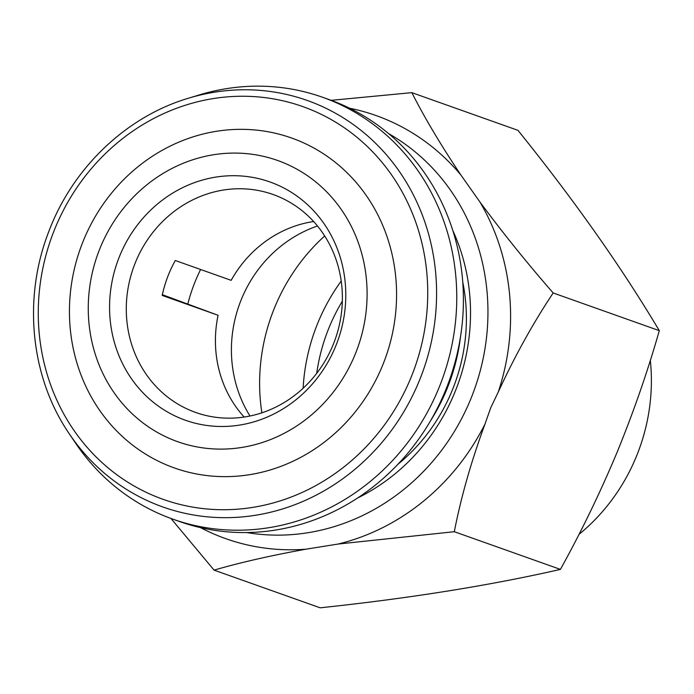 <?xml version="1.0" encoding="UTF-8"?>
<svg xmlns="http://www.w3.org/2000/svg" width="694" height="694" viewBox="0 0 694 694"><rect width="100%" height="100%" fill="white"/><g stroke="black" fill="none" stroke-linecap="round" stroke-linejoin="round"><path stroke-width="1.04" d="M388.536 133.56A214.515 198.562 109.6 0 1 470.376 399.935A214.515 198.562 109.6 0 1 246.821 532.567M485.002 424.034A224.509 207.81 109.6 0 1 338.178 544.035L454.301 531.708C461.111 496.913 471.347 461.024 485.002 424.034L490.745 407.716L498.257 392.032C514.835 356.057 533.139 323.031 553.187 292.963C527.31 263.338 502.881 232.993 479.884 201.937A224.509 207.81 109.6 0 1 498.257 392.032M479.884 201.937L460.929 175.079C440.794 144.994 424.433 117.52 411.846 92.649L331.194 100.335M349.603 108.221A224.509 207.81 109.6 0 1 460.929 175.079M261.864 412.835A186.53 172.659 109.6 0 1 274.902 306.878A186.53 172.659 109.6 0 1 324.688 235.96M411.846 92.649L517.958 130.342C574.32 200.271 621.434 267.043 659.3 330.656C647.832 370.926 633.726 411.559 616.983 452.557C600.058 492.922 581.208 531.864 560.414 569.392C489.895 585.493 409.816 598.297 320.186 607.814L214.073 570.13C240.15 562.539 270.781 555.564 305.967 549.188A224.509 207.81 109.6 0 1 200.627 527.674M578.987 534.371A186.53 172.659 -70.4 0 0 636.103 457.146A186.53 172.659 -70.4 0 0 650.321 360.325M341.205 281.061A186.53 172.659 -70.4 0 0 318.138 322.242A186.53 172.659 -70.4 0 0 303.131 388.25M316.716 373.329A177.204 164.027 109.6 0 1 329.407 326.787A177.204 164.027 109.6 0 1 342.333 301.213M170.976 518.487L214.073 570.13M452.748 230.373A195.855 181.29 109.6 0 1 357.714 497.945M305.967 549.188L338.178 544.035M659.3 330.656L553.187 292.963M560.414 569.392L454.301 531.708M460.564 336.33A187.927 173.951 109.6 0 1 430.618 420.659M462.733 281.946A177.204 164.027 109.6 0 1 409.104 454.318A177.204 164.027 109.6 0 1 397.992 464.234M200.618 269.498A158.744 146.937 -70.4 0 0 195.665 280.376A158.744 146.937 -70.4 0 0 187.814 304.067M317.496 226.001A124.972 115.681 -70.4 0 0 241.642 298.698A124.972 115.681 -70.4 0 0 250.005 416.018M441.488 381.344A223.841 207.194 -70.4 0 0 322.554 97.255A223.841 207.194 -70.4 0 0 199.213 94.948L188.404 98.236A215.695 199.655 109.6 0 1 387.894 156.514A215.695 199.655 109.6 0 1 421.865 374.222A215.695 199.655 109.6 0 1 257.162 514.991A215.695 199.655 109.6 0 1 69.235 433.733L75.551 443.102A223.841 207.194 -70.4 0 0 172.719 519.112A223.841 207.194 -70.4 0 0 441.488 381.344M172.719 519.112L179.373 521.472A223.841 207.194 -70.4 0 0 448.142 383.713A223.841 207.194 -70.4 0 0 329.208 99.624L322.554 97.255M162.24 294.655L218.081 315.284L162.205 295.436A115.646 107.05 109.6 0 1 167.436 277.47A115.646 107.05 109.6 0 1 175.287 260.502L231.154 280.341A115.646 107.05 -70.4 0 1 313.627 221.525M218.081 315.284A115.646 107.05 -70.4 0 0 244.175 417.059M134.176 265.663A115.646 107.05 -70.4 0 0 195.621 412.436A115.646 107.05 -70.4 0 0 334.491 341.257A115.646 107.05 -70.4 0 0 273.037 194.485A115.646 107.05 -70.4 0 0 134.176 265.663M118.197 259.773A126.421 117.017 -70.4 0 0 183.372 419.497A126.421 117.017 -70.4 0 0 337.163 342.42A126.421 117.017 -70.4 0 0 271.987 182.704A126.421 117.017 -70.4 0 0 118.197 259.773M356.916 349.871A149.227 138.132 -70.4 0 0 279.977 161.338A149.227 138.132 -70.4 0 0 98.444 252.321A149.227 138.132 -70.4 0 0 175.382 440.855A149.227 138.132 -70.4 0 0 356.916 349.871M384.623 360.212A175.07 162.049 -70.4 0 0 294.36 139.026A175.07 162.049 -70.4 0 0 81.389 245.763A175.07 162.049 -70.4 0 0 171.644 466.949A175.07 162.049 -70.4 0 0 384.623 360.212M413.511 371.117A208.426 192.932 -70.4 0 0 306.054 107.787A208.426 192.932 -70.4 0 0 52.492 234.858A208.426 192.932 -70.4 0 0 159.958 498.188A208.426 192.932 -70.4 0 0 413.511 371.117M188.404 98.236C125.761 116.8 71.82 168.729 48.172 233.193C22.702 299.791 30.883 377.77 69.235 433.733"/></g></svg>
